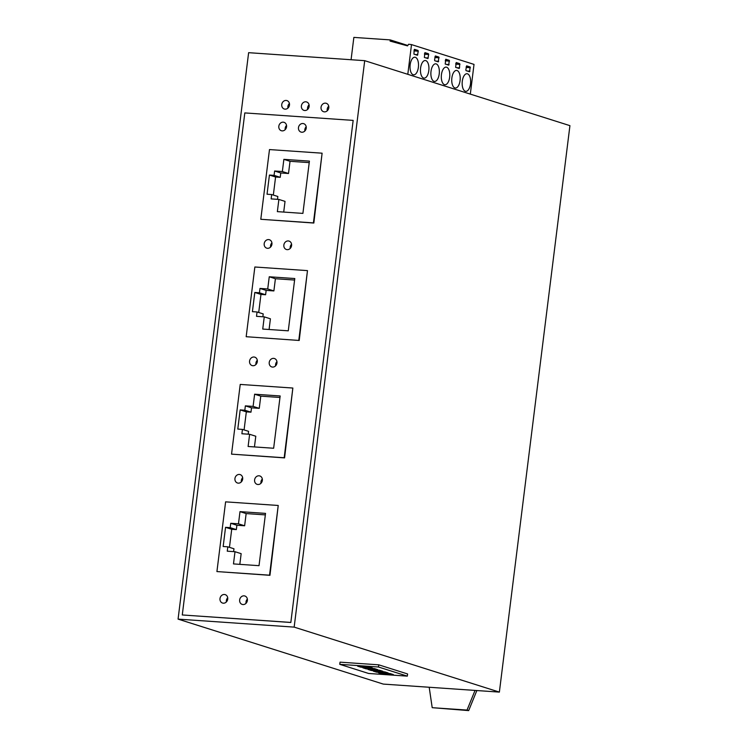 <?xml version="1.0" encoding="UTF-8"?>
<svg xmlns="http://www.w3.org/2000/svg" width="748" height="748" viewBox="0 0 748 748"><rect width="100%" height="100%" fill="white"/><g stroke="black" fill="none" stroke-linecap="round" stroke-linejoin="round"><path stroke-width="1.12" d="M499.374 692.096L383.294 684.093L178.071 619.12L248.626 52.678L364.706 60.672L294.16 627.114L499.374 692.096L569.929 125.655L364.706 60.672M378.46 672.751L390.063 673.555L393.355 674.593L381.742 673.789L378.46 672.751M328.793 107.777A4.413 3.852 107.6 0 1 323.594 111.714A4.413 3.852 107.6 0 1 321.051 107.245A4.413 3.852 107.6 0 1 326.259 103.299A4.413 3.852 107.6 0 1 328.793 107.777M281.744 104.533A4.413 3.852 107.6 0 1 286.942 100.587A4.413 3.852 107.6 0 1 289.476 105.066A4.413 3.852 107.6 0 1 284.277 109.002A4.413 3.852 107.6 0 1 281.744 104.533M301.397 105.889A4.413 3.852 107.6 0 1 306.596 101.943A4.413 3.852 107.6 0 1 309.139 106.422A4.413 3.852 107.6 0 1 303.931 110.358A4.413 3.852 107.6 0 1 301.397 105.889M353.159 120.391L290.832 622.486L182.278 614.959L244.811 112.92L353.159 120.391L290.832 622.486M178.071 619.12L294.16 627.114M407.8 74.323L411.503 44.6L474.017 64.393L470.314 94.117M381.845 672.985L381.742 673.789M378.74 664.822L340.041 662.158L339.77 664.336L378.469 667.001L378.74 664.822L407.585 673.957L407.314 676.136L378.469 667.001M360.994 666.384L360.891 667.188L357.609 666.15L369.213 666.945L372.504 667.992L360.891 667.188M374.43 668.6L377.712 669.638L366.109 668.843L362.817 667.796L374.43 668.6M371.317 670.489L368.035 669.451L379.638 670.245L382.929 671.293L371.317 670.489L371.419 669.684M351.074 59.737L353.86 37.4L390.232 39.906L407.81 45.469M290.233 248.411A4.413 3.852 107.6 0 1 290.215 247.046A4.413 3.852 107.6 0 1 291.57 244.203M283.857 245.035A4.413 3.852 107.6 0 1 289.055 241.09A4.413 3.852 107.6 0 1 291.589 245.568A4.413 3.852 107.6 0 1 286.391 249.505A4.413 3.852 107.6 0 1 283.857 245.035M255.956 364.482A4.413 3.852 107.6 0 1 255.928 363.117A4.413 3.852 107.6 0 1 257.284 360.274M285.203 129.628A4.413 3.852 107.6 0 1 285.184 128.263A4.413 3.852 107.6 0 1 286.54 125.421M278.826 126.253A4.413 3.852 107.6 0 1 284.025 122.317A4.413 3.852 107.6 0 1 286.559 126.786A4.413 3.852 107.6 0 1 281.36 130.732A4.413 3.852 107.6 0 1 278.826 126.253M241.324 481.908A4.413 3.852 107.6 0 1 241.305 480.543A4.413 3.852 107.6 0 1 242.661 477.701M307.615 109.423A4.413 3.852 107.6 0 1 307.559 107.834A4.413 3.852 107.6 0 1 309.074 104.832M246.036 603.309A4.413 3.852 107.6 0 1 246.008 601.944A4.413 3.852 107.6 0 1 247.364 599.092M239.65 599.924A4.413 3.852 107.6 0 1 244.848 595.988A4.413 3.852 107.6 0 1 247.392 600.457A4.413 3.852 107.6 0 1 242.184 604.403A4.413 3.852 107.6 0 1 239.65 599.924M270.58 247.055A4.413 3.852 107.6 0 1 270.561 245.69A4.413 3.852 107.6 0 1 271.917 242.848M264.194 243.68A4.413 3.852 107.6 0 1 269.402 239.734A4.413 3.852 107.6 0 1 271.935 244.213A4.413 3.852 107.6 0 1 266.737 248.158A4.413 3.852 107.6 0 1 264.194 243.68M260.987 483.264A4.413 3.852 107.6 0 1 260.959 481.899A4.413 3.852 107.6 0 1 262.314 479.057M254.601 479.889A4.413 3.852 107.6 0 1 259.799 475.943A4.413 3.852 107.6 0 1 262.342 480.422A4.413 3.852 107.6 0 1 257.134 484.358A4.413 3.852 107.6 0 1 254.601 479.889M226.373 601.953A4.413 3.852 107.6 0 1 226.354 600.588A4.413 3.852 107.6 0 1 227.71 597.745M275.61 365.837A4.413 3.852 107.6 0 1 275.591 364.472A4.413 3.852 107.6 0 1 276.947 361.63M269.224 362.462A4.413 3.852 107.6 0 1 274.432 358.516A4.413 3.852 107.6 0 1 276.966 362.995A4.413 3.852 107.6 0 1 271.767 366.931A4.413 3.852 107.6 0 1 269.224 362.462M304.866 130.984A4.413 3.852 107.6 0 1 304.838 129.619A4.413 3.852 107.6 0 1 306.194 126.777M327.278 110.779A4.413 3.852 107.6 0 1 327.213 109.189A4.413 3.852 107.6 0 1 328.727 106.188M219.996 598.578A4.413 3.852 107.6 0 1 225.195 594.632A4.413 3.852 107.6 0 1 227.729 599.111A4.413 3.852 107.6 0 1 222.53 603.047A4.413 3.852 107.6 0 1 219.996 598.578M249.57 361.106A4.413 3.852 107.6 0 1 254.769 357.161A4.413 3.852 107.6 0 1 257.312 361.639A4.413 3.852 107.6 0 1 252.104 365.576A4.413 3.852 107.6 0 1 249.57 361.106M287.961 108.067A4.413 3.852 107.6 0 1 287.896 106.478A4.413 3.852 107.6 0 1 289.42 103.476M298.48 127.609A4.413 3.852 107.6 0 1 303.679 123.663A4.413 3.852 107.6 0 1 306.222 128.142A4.413 3.852 107.6 0 1 301.014 132.078A4.413 3.852 107.6 0 1 298.48 127.609M234.947 478.533A4.413 3.852 107.6 0 1 240.145 474.587A4.413 3.852 107.6 0 1 242.679 479.066A4.413 3.852 107.6 0 1 237.481 483.002A4.413 3.852 107.6 0 1 234.947 478.533M373.243 671.106L384.855 671.9L388.137 672.938L376.524 672.143L373.243 671.106M366.202 668.029L366.109 668.843M339.77 664.336L368.624 673.471L407.314 676.136M376.627 671.33L376.524 672.143M390.232 39.906L390.082 41.093L407.548 45.88L408.614 44.254L411.503 44.6M233.479 563.917L259.023 565.675L265.531 513.39L239.996 511.632L238.472 523.824L230.739 523.291L230.197 527.649L225.55 527.331L223.166 546.508L227.803 546.825L227.261 551.183L235.003 551.715L233.479 563.917M216.92 571.566L269.542 575.184L278.228 505.47L269.953 575.315L216.92 571.566L225.606 501.852L278.228 505.47M265.344 514.895L246.148 513.577L244.633 525.779L236.892 525.246L236.349 529.603L231.712 529.285L229.458 547.349M227.803 546.825L233.965 548.77L233.61 551.622M235.003 551.715L241.155 553.66L239.828 564.347M236.892 525.246L230.739 523.291M244.633 525.779L238.472 523.824M225.55 527.331L231.712 529.285M239.996 511.632L246.148 513.577M236.349 529.603L230.197 527.649M249.626 434.289L241.894 433.756L242.436 429.399L237.789 429.081L240.173 409.904L244.82 410.222L245.363 405.865L253.105 406.398L254.619 394.205L280.163 395.963L273.646 448.248L248.112 446.491L249.626 434.289L255.788 436.234L254.451 446.921M279.976 397.469L260.781 396.15L259.257 408.352L251.524 407.819L250.973 412.176L246.335 411.858L244.082 429.922M242.436 429.399L248.588 431.344L248.233 434.195M231.543 454.139L240.23 384.425L292.851 388.044L284.577 457.888L231.543 454.139L284.175 457.757L292.851 388.044M245.363 405.865L251.524 407.819M253.105 406.398L259.257 408.352M254.619 394.205L260.781 396.15M244.82 410.222L250.973 412.176M240.173 409.904L246.335 411.858M264.259 316.862L256.517 316.329L257.06 311.972L252.413 311.654L254.806 292.477L259.444 292.795L259.986 288.438L267.728 288.971L269.252 276.779L294.787 278.536L288.27 330.822L262.735 329.064L264.259 316.862L270.411 318.807L269.084 329.503M294.6 280.051L275.404 278.724L273.89 290.925L266.148 290.392L265.605 294.749L260.959 294.431L258.714 312.496M257.06 311.972L263.212 313.917L262.857 316.769M298.798 340.331L307.484 270.617L299.209 340.462L246.176 336.712L299.209 340.462M246.176 336.712L254.853 266.999L307.484 270.617M259.986 288.438L266.148 290.392M267.728 288.971L273.89 290.925M269.252 276.779L275.404 278.724M259.444 292.795L265.605 294.749M254.806 292.477L260.959 294.431M309.223 162.625L290.028 161.297L288.513 173.499L280.771 172.966L280.229 177.323L275.582 177.005L273.338 195.069M271.683 194.545L267.045 194.228L269.43 175.051L274.077 175.378L274.619 171.012L282.351 171.544L283.875 159.352L309.41 161.11L302.903 213.395L277.358 211.637L278.882 199.436L271.141 198.903L271.683 194.545L277.845 196.49L277.489 199.342M278.882 199.436L285.035 201.38L283.707 212.077M260.8 219.286L269.486 149.572L322.108 153.19L313.833 223.035L260.8 219.286L313.421 222.904L322.108 153.19M274.619 171.012L280.771 172.966M282.351 171.544L288.513 173.499M283.875 159.352L290.028 161.297M274.077 175.378L280.229 177.323M269.43 175.051L275.582 177.005M290.626 622.42L182.278 614.959M429.193 687.262L432.204 707.683L467.033 710.076L475.045 690.413M476.85 690.544L468.678 710.6L432.204 707.683M467.033 710.076L468.678 710.6M438.87 57.054L435.355 55.95L434.56 59.999L434.794 60.747L438.309 61.86L438.87 57.054L434.962 56.792M445.771 59.251L445.21 64.047L448.735 65.16L449.296 60.354L445.808 59.251M459.515 67.9L459.721 63.664L456.233 62.552L455.635 67.348L459.16 68.461L459.515 67.9L456.776 67.703M415.355 57.306A8.826 4.208 -86.1 0 1 418.431 66.824A8.826 4.208 -86.1 0 1 413.663 74.828A8.826 4.208 -86.1 0 1 413.186 74.735A8.826 4.208 -86.1 0 1 410.11 65.226A8.826 4.208 -86.1 0 1 414.878 57.222A8.826 4.208 -86.1 0 1 415.355 57.306M425.78 60.616A8.826 4.208 93.9 0 0 425.303 60.523A8.826 4.208 93.9 0 0 420.535 68.526A8.826 4.208 93.9 0 0 423.611 78.044A8.826 4.208 93.9 0 0 424.088 78.129A8.826 4.208 93.9 0 0 428.856 70.125A8.826 4.208 93.9 0 0 425.78 60.616M446.631 67.217A8.826 4.208 93.9 0 0 446.154 67.124A8.826 4.208 93.9 0 0 441.385 75.137A8.826 4.208 93.9 0 0 444.462 84.646A8.826 4.208 93.9 0 0 444.938 84.73A8.826 4.208 93.9 0 0 449.707 76.726A8.826 4.208 93.9 0 0 446.631 67.217M465.836 69.901L466.06 70.649L469.585 71.761L470.146 66.965L466.621 65.852L465.836 69.901M436.206 63.917A8.826 4.208 93.9 0 0 435.729 63.823A8.826 4.208 93.9 0 0 430.96 71.827A8.826 4.208 93.9 0 0 434.036 81.345A8.826 4.208 93.9 0 0 434.513 81.429A8.826 4.208 93.9 0 0 439.282 73.426A8.826 4.208 93.9 0 0 436.206 63.917M424.929 52.641L424.368 57.446L427.893 58.559L428.679 54.511L428.454 53.753L424.958 52.65M467.481 73.818A8.826 4.208 93.9 0 0 467.004 73.725A8.826 4.208 93.9 0 0 462.236 81.738A8.826 4.208 93.9 0 0 465.312 91.247A8.826 4.208 93.9 0 0 465.789 91.34A8.826 4.208 93.9 0 0 470.557 83.327A8.826 4.208 93.9 0 0 467.481 73.818M418.254 51.21L418.029 50.453L414.504 49.34L414.149 49.91L413.943 54.146L417.468 55.259L418.254 51.21L414.018 50.911M457.056 70.518A8.826 4.208 93.9 0 0 456.579 70.424A8.826 4.208 93.9 0 0 451.811 78.437A8.826 4.208 93.9 0 0 454.887 87.946A8.826 4.208 93.9 0 0 455.364 88.04A8.826 4.208 93.9 0 0 460.132 80.027A8.826 4.208 93.9 0 0 457.056 70.518M428.454 53.753L424.537 53.491M428.679 54.511L424.443 54.221M428.239 57.998L425.5 57.802M470.38 67.713L466.144 67.423M469.94 71.2L467.201 71.013M470.146 66.965L466.238 66.694M459.721 63.664L455.812 63.393M459.955 64.412L455.719 64.122M449.296 60.354L445.387 60.092M449.529 61.112L445.294 60.822M449.09 64.599L446.35 64.403M439.104 57.811L434.869 57.521M438.665 61.299L435.925 61.102M417.814 54.688L415.075 54.501M418.029 50.453L414.111 50.181"/></g></svg>
